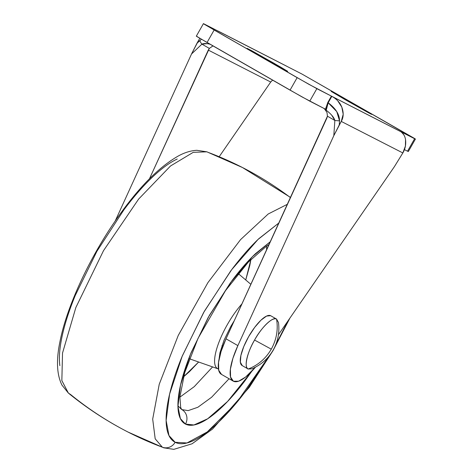 <?xml version="1.0" encoding="UTF-8"?>
<svg xmlns="http://www.w3.org/2000/svg" width="473" height="473" viewBox="0 0 473 473"><rect width="100%" height="100%" fill="white"/><g stroke="black" fill="none" stroke-linecap="round" stroke-linejoin="round"><path stroke-width="0.71" d="M278.479 322.509L276.563 319.098C278.295 329.634 276.534 339.655 271.277 349.169L254.563 340.057C247.196 352.231 243.696 368.165 248.201 369.029C258.104 365.174 265.796 358.552 271.277 349.169C276.534 339.655 278.295 329.634 276.563 319.098C273.329 315.999 261.226 327.529 254.563 340.057L271.277 349.169C265.796 358.552 258.104 365.174 248.201 369.029L251.89 368.834C261.161 364.854 268.262 358.593 273.187 350.038C277.947 341.553 279.709 332.377 278.479 322.509M270.639 315.692L276.563 319.098L270.639 315.692L266.565 316.065L260.954 320.174L254.657 327.405L248.632 336.658L243.802 346.514L240.893 355.483L240.355 362.194L242.271 365.629A28.717 8.78 119.9 0 1 248.632 336.658A28.717 8.78 119.9 0 1 270.639 315.692M248.201 369.029A28.717 8.78 -60.1 0 1 254.563 340.057A28.717 8.78 -60.1 0 1 276.563 319.098M273.424 63.63L273.731 63.092L287.661 71.364L284.32 69.673L261.019 56.589L282.742 68.816L287.608 71.305L280.619 67.077L252.008 50.865L247.143 48.376L261.019 56.589L247.089 48.317L273.731 63.092L273.424 63.63M357.505 106.679L357.813 106.141L371.743 114.413L368.402 112.716L345.101 99.632L370.726 113.946L364.701 110.126L336.09 93.914L331.224 91.425L345.101 99.632L331.171 91.36L357.813 106.141L357.505 106.679M212.986 45.905L209.338 48.406L208.28 50.079L270.71 82.036L208.28 50.079L149.48 178.759L209.338 48.406L201.918 44.149L191.524 53.993L115.205 221.015L191.524 53.993L198.967 39.738L196.951 43.297L201.451 39.253M203.425 23.65L196.336 36.131L207.05 42.499L214.145 30.012L204.212 24.011L301.981 74.06L415.406 139.074L414.62 138.719L407.531 151.2L404.415 149.61L407.531 151.2L414.62 138.719L400.412 131.482C403.215 133.144 404.929 135.875 405.55 139.677L405.402 146.068L402.842 152.945L394.387 166.679L278.431 334.748L394.387 166.679L402.842 152.945L341.252 121.413L333.808 135.668L237.872 345.615L232.917 358.298L230.398 369.159L230.564 377.076L233.408 381.232L238.629 381.203L245.688 376.987L255.45 367.166A46.667 14.267 -60.1 0 1 233.248 381.149A46.667 14.267 -60.1 0 1 237.872 345.615L226.011 338.81L221.062 351.492L218.538 362.353L218.709 370.27L221.547 374.427A46.667 14.267 119.9 0 1 226.011 338.81L237.872 345.615L333.808 135.668L334.86 120.461L327.446 116.204L226.011 338.81L326.849 118.138L327.446 116.204L326.985 112.438L324.549 108.985L326.985 112.438L327.446 116.204L334.86 120.461A7.178 1.041 4 0 0 339.519 120.828L339.23 124.967L341.252 121.413L343.203 114.253L341.802 107.075C339.933 102.611 336.746 99.117 332.247 96.587L331.827 96.35L328.173 102.783L336.752 111.593L339.519 120.828C339.579 114.531 335.795 108.518 328.173 102.783L326.896 105.751M270.71 82.036L219.194 156.705L270.71 82.036L272.602 80.12L270.71 82.036M198.997 39.697L199.848 38.313M214.145 30.012L207.05 42.499L290.05 90.136L297.145 77.655L205.099 24.732C203.159 23.555 202.864 23.319 204.212 24.011L301.981 74.06L413.739 137.998C415.678 139.168 415.974 139.411 414.62 138.719L316.851 88.664L297.145 77.655L290.05 90.136L309.762 101.151L316.851 88.664L309.762 101.151L325.471 109.192L327.759 102.558L331.413 96.12L309.052 84.407L214.145 30.012M407.608 151.07L408.317 151.555L415.406 139.074M197.123 36.492C195.769 35.8 196.064 36.043 198.004 37.213L301.963 96.888L326.033 109.494M331.65 115.116L334.86 120.461L333.808 135.668L339.23 124.967L339.519 120.828A7.178 1.041 -176 0 1 334.86 120.461C334.003 117.156 330.562 113.331 324.549 108.985L323.792 108.329M212.98 45.899L209.338 48.406L201.918 44.149L207.18 43.664M323.769 108.323L324.33 108.784M403.717 134.716C401.961 132.552 400.862 131.476 400.412 131.482L332.283 96.604M337.87 101.015L341.802 107.075C343.794 112.621 343.611 117.399 341.252 121.413L402.842 152.945C405.213 148.924 406.118 144.496 405.55 139.677L405.544 139.653M286.585 66.143L217.917 30.964M201.457 39.259L199.777 40.613A7.178 2.655 46.6 0 0 201.918 44.149C203.828 43.291 206.571 43.333 210.136 44.267M196.951 43.297L191.524 53.993L201.918 44.149A7.178 2.655 -133.4 0 1 199.777 40.613L196.951 43.297M326.524 107.259L326.382 109.677L325.477 109.192L327.759 102.558L331.413 96.12L331.827 96.35L328.173 102.783L327.759 102.558L328.173 102.783L326.376 109.689M189.401 358.729L190.814 359.226M238.191 273.707L239.167 274.541M270.426 241.62L255.538 253.629C247.799 261.001 239.929 270.042 231.924 280.749L209.338 315.438L191.216 352.409C186.191 364.642 182.554 375.852 180.319 386.039C178.085 396.226 177.41 404.616 178.303 411.203C179.202 417.795 181.591 422.087 185.481 424.08A10.767 10.252 -62.9 0 0 181.91 409.612L188.171 410.611L197.856 407.265L211.602 397.249L229.062 378.743L211.602 397.249L197.856 407.265L188.171 410.611L181.91 409.612A10.767 10.252 117.1 0 1 185.481 424.08L193.918 424.973L207.688 418.771L227.572 401.482L251.79 371.293M177.931 405.793L181.526 409.405M289.872 318.163L273.063 350.546L249.354 387.233L212.602 429.005L192.079 443.78L173.822 449.35L163.764 447.83L128.106 432.097A358.966 341.748 -62.9 0 0 162.369 447.216A10.767 10.252 -62.9 0 0 175.14 442.285C179.787 444.661 185.865 444.112 193.38 440.635C200.901 437.158 209.279 431.015 218.52 422.212C227.761 413.408 237.162 402.606 246.723 389.817L269.764 355.182L236.571 402.718L207.263 431.932L186.989 442.965L175.14 442.285A10.767 10.252 117.1 0 1 162.369 447.216L163.764 447.83L162.369 447.216A358.966 341.748 117.1 0 1 128.082 432.086A358.966 341.748 117.1 0 1 70.69 394.594L68.378 393.081L61.851 380.576L62.525 353.059L75.846 307.556L103.481 250.72L138.63 199.08L170.528 165.976L193.226 152.341L206.867 151.815L193.226 152.341L170.528 165.976L138.63 199.08L103.481 250.72L75.846 307.556L62.525 353.059L61.851 380.576L68.378 393.081L61.993 385.152C56.76 374.734 56.098 360.148 60 341.405C66.61 307.645 87.978 261.013 113.975 222.818C136.342 189.945 157.834 167.643 178.439 155.924C184.565 152.56 190.672 150.686 196.78 150.302L206.867 151.815L242.519 167.548A358.966 341.748 117.1 0 1 290.511 197.661A358.966 341.748 -62.9 0 0 242.543 167.566L290.593 197.478M287.986 320.901L275.712 344.817L288.01 320.865M208.256 152.43A358.966 341.748 117.1 0 1 242.543 167.566M177.245 159.017C169.73 162.493 161.346 168.636 152.105 177.44C142.864 186.244 133.463 197.04 123.902 209.829L96.924 251.264L75.278 295.424C69.271 310.034 64.937 323.426 62.265 335.594C59.592 347.761 58.788 357.777 59.858 365.653M162.369 447.216L155.191 438.82L152.69 419.113L159.23 384.283L178.226 335.481L207.925 282.612L240.58 239.604L268.197 213.997L287.519 204.218L268.197 213.997L240.58 239.604L207.925 282.612L178.226 335.481L159.23 384.283L152.69 419.113L155.191 438.82L162.369 447.216M278.987 222.884L258.82 238.694C249.578 247.497 240.172 258.293 230.611 271.088L203.632 312.517L181.993 356.677C175.986 371.287 171.646 384.679 168.973 396.847C166.301 409.015 165.503 419.037 166.567 426.906C167.637 434.782 170.493 439.902 175.14 442.285L168.973 435.562L166.124 420.473L169.606 394.08L182.265 356.015L204.306 311.34L231.64 269.722L257.998 239.48L278.981 222.889M270.42 241.632L252.493 256.614L230.475 282.706L208.144 317.554L190.489 354.2L180.538 385.057L177.943 406.378L180.384 418.593L185.481 424.08C189.371 426.067 194.462 425.611 200.753 422.696C207.05 419.788 214.062 414.644 221.802 407.271C229.535 399.904 237.411 390.864 245.416 380.156L251.807 371.27M179.894 397.149L194.249 386.648L212.596 366.918L194.249 386.648L179.894 397.149M266.612 249.957L266.624 246.061L266.612 249.957M183.506 376.863L198.636 362.016L189.602 371.488L183.506 376.875M245.735 279.963L250.927 259.411L249.779 265.566L245.741 279.969M217.651 368.65A43.599 13.327 -60.1 0 1 218.768 342.7A43.599 13.327 -60.1 0 1 242.016 303.79A43.599 13.327 119.9 0 0 218.768 342.7A43.599 13.327 119.9 0 0 217.651 368.65M219.046 359.22L219.927 352.834L223.977 340.324L230.723 326.565L234.366 320.528M270.751 315.757L276.681 319.157M221.955 345.692L222.901 346.236M242.158 365.564L248.089 368.97M233.224 381.132L221.364 374.326M190.643 359.208L218.455 368.97M250.897 284.356L239.273 274.47M68.378 393.081C86.902 408.181 106.815 421.189 128.106 432.097M269.107 244.511L266.601 246.072L248.325 262.107L225.479 290.682L198.039 338.343L184.701 372.659L179.906 396.93L180.68 407.495L181.614 409.464"/></g></svg>
